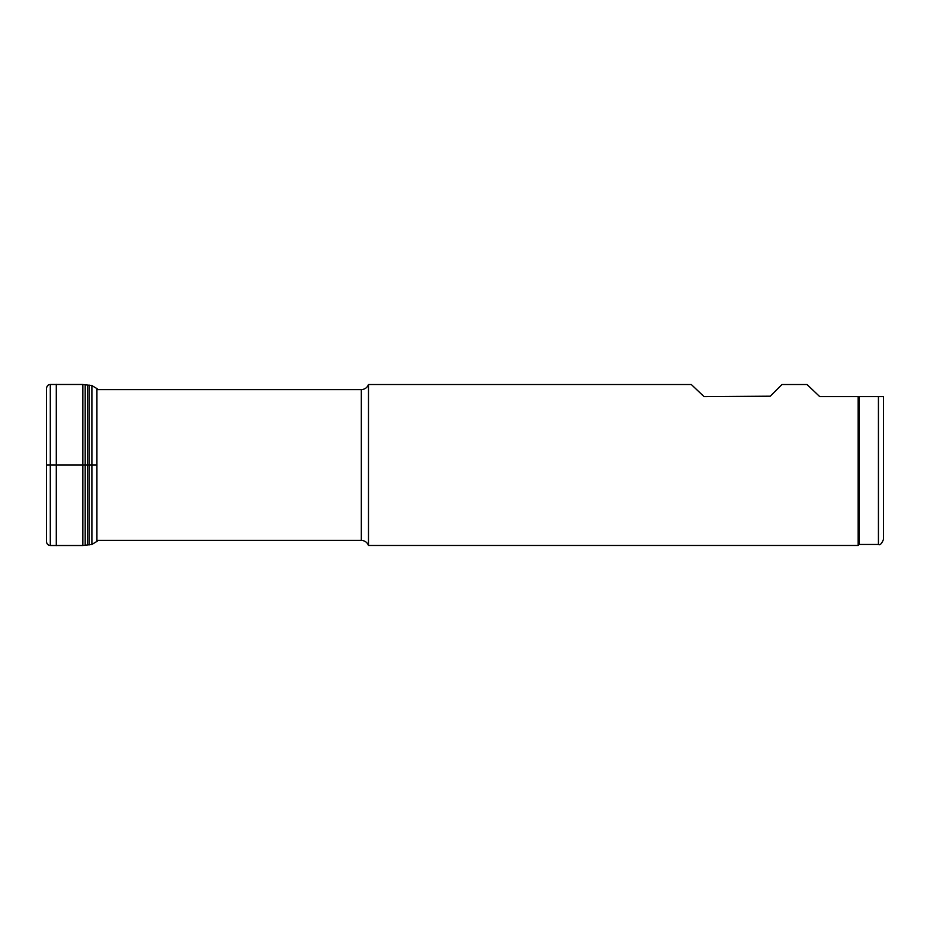 <?xml version="1.0" encoding="UTF-8"?>
<svg xmlns="http://www.w3.org/2000/svg" width="930" height="930" viewBox="0 0 930 930"><rect width="100%" height="100%" fill="white"/><g stroke="black" fill="none" stroke-linecap="round" stroke-linejoin="round"><path stroke-width="1.4" d="M770.307 396.192L704.057 396.633L691.327 384.532L368.501 384.532L368.501 545.468L858.158 545.468L858.158 396.633L819.76 396.633L807.019 384.532L781.967 384.532L770.307 396.192M878.432 396.633L859.169 396.633L859.169 544.457L878.432 544.457L878.432 396.633L883.5 396.633L883.5 539.388C881.652 543.818 879.954 545.515 878.432 544.457M858.158 396.633L859.169 396.633M96.918 389.6L361.328 389.6C364.793 389.426 367.176 387.729 368.501 384.532M98.045 389.6L96.918 388.577L96.918 541.423L98.045 540.4M96.918 388.577L91.896 385.566L82.851 384.485L50.301 384.485L50.301 545.515L82.851 545.515L91.896 544.434L96.918 541.423M46.5 394.122L46.523 541.748C46.767 544.015 48.023 545.271 50.301 545.515M46.5 465L96.918 465M96.918 540.4L361.328 540.4L361.328 389.6M91.896 385.566L91.896 544.434M89.222 385.101L89.222 544.899M87.629 385.229L87.629 544.771M85.188 384.88L85.188 545.12M82.851 384.485L82.851 545.515M56.3 384.381L56.3 545.619M46.5 394.088L46.523 388.252C46.942 385.764 48.197 384.509 50.301 384.485M859.169 544.457L858.158 545.468M361.328 540.4C364.793 540.574 367.176 542.271 368.501 545.468"/></g></svg>
